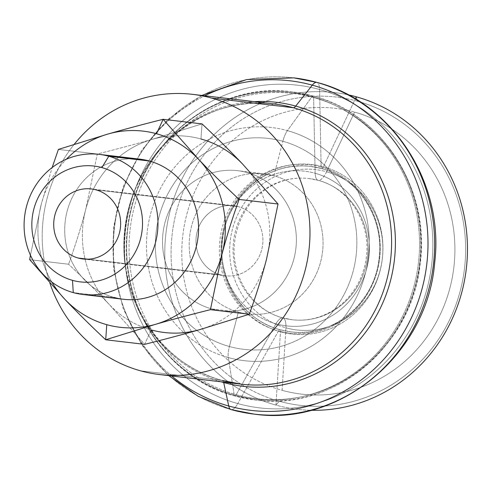 <?xml version="1.0" encoding="UTF-8"?>
<svg xmlns="http://www.w3.org/2000/svg" width="492" height="492" viewBox="0 0 492 492"><rect width="100%" height="100%" fill="white"/><g stroke="black" fill="none" stroke-linecap="round" stroke-linejoin="round"><path stroke-width="0.37" stroke-dasharray="2.46 1.84" d="M282.629 317.85A71.1 67.422 96.7 0 1 234.352 236.142A71.1 67.422 96.7 0 1 308.853 178.51A71.1 67.422 96.7 0 1 318.435 180.392A22.054 6.925 -74.5 0 1 318.109 180.324A22.054 6.925 -74.5 0 1 315.132 173.252A77.871 73.843 -83.3 0 0 224.266 228.811A77.871 73.843 -83.3 0 0 275.914 323.81A22.054 6.925 -74.5 0 1 282.629 317.85A22.054 6.925 105.5 0 0 275.914 323.81A77.871 73.843 -83.3 0 0 366.774 268.251A77.871 73.843 -83.3 0 0 315.132 173.252A22.054 6.925 105.5 0 0 318.109 180.324A22.054 6.925 105.5 0 0 318.435 180.392A71.1 67.422 96.7 0 1 366.712 262.107A71.1 67.422 96.7 0 1 292.205 319.732A71.1 67.422 96.7 0 1 282.629 317.85A71.1 67.422 -83.3 0 0 292.205 319.732A71.1 67.422 -83.3 0 0 366.712 262.107A71.1 67.422 -83.3 0 0 318.435 180.392A22.054 6.925 105.5 0 0 326.596 171.769A80.713 76.543 -83.3 0 0 232.415 229.358A80.713 76.543 -83.3 0 0 285.944 327.826L282.119 390.322A143.892 136.456 96.7 0 1 186.683 214.783A143.892 136.456 96.7 0 1 354.584 112.121L326.596 171.769A80.713 76.543 96.7 0 1 380.125 270.237A80.713 76.543 96.7 0 1 285.944 327.826A22.054 6.925 105.5 0 0 282.955 317.918A22.054 6.925 105.5 0 0 282.629 317.85A22.054 6.925 -74.5 0 1 282.955 317.918A22.054 6.925 -74.5 0 1 285.944 327.826A80.713 76.543 96.7 0 1 232.415 229.358A80.713 76.543 96.7 0 1 326.596 171.769A22.054 6.925 -74.5 0 1 318.435 180.392A71.1 67.422 -83.3 0 0 308.853 178.51A71.1 67.422 -83.3 0 0 234.352 236.142A71.1 67.422 -83.3 0 0 282.629 317.85M234.825 395.986A155.171 147.151 96.7 0 1 129.451 217.648A155.171 147.151 96.7 0 1 292.063 91.875A155.171 147.151 96.7 0 1 312.967 95.977A4.256 1.335 105.5 0 0 311.94 96.715A154.31 146.333 -83.3 0 0 131.887 206.812A154.31 146.333 -83.3 0 0 234.229 395.058A4.256 1.335 105.5 0 0 234.758 395.974A4.256 1.335 105.5 0 0 234.825 395.986A4.256 1.335 -74.5 0 1 234.758 395.974A4.256 1.335 -74.5 0 1 234.229 395.058A154.31 146.333 -83.3 0 0 414.282 284.96A154.31 146.333 -83.3 0 0 311.94 96.715A4.256 1.335 -74.5 0 1 312.967 95.977A155.171 147.151 96.7 0 1 418.341 274.315A155.171 147.151 96.7 0 1 255.729 400.088A155.171 147.151 96.7 0 1 234.825 395.986A155.171 147.151 -83.3 0 0 255.729 400.088A155.171 147.151 -83.3 0 0 418.341 274.315A155.171 147.151 -83.3 0 0 312.967 95.977A4.256 1.335 -74.5 0 1 313.035 95.989A4.256 1.335 -74.5 0 1 313.613 97.508L315.132 173.252A77.871 73.843 96.7 0 1 366.774 268.251A77.871 73.843 96.7 0 1 275.914 323.81L236.203 394.695A153.713 145.767 -83.3 0 0 415.562 285.028A153.713 145.767 -83.3 0 0 313.613 97.508A153.713 145.767 96.7 0 1 415.562 285.028A153.713 145.767 96.7 0 1 236.203 394.695A4.256 1.335 -74.5 0 1 234.825 395.986A4.256 1.335 105.5 0 0 236.203 394.695A153.713 145.767 96.7 0 1 134.255 207.175A153.713 145.767 96.7 0 1 313.613 97.508A4.256 1.335 105.5 0 0 313.035 95.989A4.256 1.335 105.5 0 0 312.967 95.977A155.171 147.151 -83.3 0 0 292.063 91.875A155.171 147.151 -83.3 0 0 129.451 217.648A155.171 147.151 -83.3 0 0 234.825 395.986M293.798 77.865A169.291 160.546 -83.3 0 0 116.389 215.078A169.291 160.546 -83.3 0 0 231.345 409.645A19.754 6.199 105.5 0 0 237.784 403.581L278.46 330.981A84.765 80.387 96.7 0 1 222.236 227.568A84.765 80.387 96.7 0 1 321.147 167.089A4.231 1.328 105.5 0 0 321.725 168.615A4.231 1.328 105.5 0 0 321.786 168.627A83.302 78.997 -83.3 0 0 310.563 166.425A83.302 78.997 -83.3 0 0 223.27 233.946A83.302 78.997 -83.3 0 0 279.837 329.683A4.231 1.328 105.5 0 0 278.46 330.981A4.231 1.328 -74.5 0 1 279.837 329.683A83.302 78.997 -83.3 0 0 291.061 331.885A83.302 78.997 -83.3 0 0 378.354 264.364A83.302 78.997 -83.3 0 0 321.786 168.627A4.231 1.328 -74.5 0 1 321.725 168.615A4.231 1.328 -74.5 0 1 321.147 167.089A84.765 80.387 96.7 0 1 377.37 270.502A84.765 80.387 96.7 0 1 278.46 330.981A84.765 80.387 -83.3 0 0 377.37 270.502A84.765 80.387 -83.3 0 0 321.147 167.089L319.591 89.513A162.44 154.045 96.7 0 1 427.327 287.679A162.44 154.045 96.7 0 1 237.784 403.581A162.44 154.045 -83.3 0 0 427.327 287.679A162.44 154.045 -83.3 0 0 319.591 89.513A19.754 6.199 105.5 0 0 316.897 82.398A19.754 6.199 -74.5 0 1 319.591 89.513A162.44 154.045 -83.3 0 0 130.048 205.41A162.44 154.045 -83.3 0 0 237.784 403.581A19.754 6.199 -74.5 0 1 231.345 409.645A169.291 160.546 96.7 0 1 116.389 215.078A169.291 160.546 96.7 0 1 293.798 77.865M171.683 375.98A165.952 157.372 96.7 0 1 204.721 95.78A165.952 157.372 -83.3 0 0 171.683 375.98M220.557 274.837L87.89 259.198L220.557 274.837A35.27 33.444 96.7 0 1 196.609 234.303A35.27 33.444 96.7 0 1 233.571 205.711A35.27 33.444 96.7 0 1 238.319 206.646A35.27 33.444 96.7 0 1 262.273 247.181A35.27 33.444 96.7 0 1 225.311 275.766A35.27 33.444 96.7 0 1 220.557 274.837A35.27 33.444 -83.3 0 0 261.713 249.672A35.27 33.444 -83.3 0 0 238.319 206.646L96.063 189.875L238.319 206.646A35.27 33.444 -83.3 0 0 197.169 231.812A35.27 33.444 -83.3 0 0 220.557 274.837M144.599 344.357L151.228 329.917L144.599 344.357L109.378 304.622A98.757 93.652 -83.3 0 0 151.228 329.917A98.757 93.652 96.7 0 1 109.378 304.622L144.599 344.357M200.957 138.99L202.028 123.892L200.957 138.99A98.757 93.652 -83.3 0 0 152.446 139.273L202.028 123.892L152.446 139.273A98.757 93.652 -83.3 0 0 85.731 209.444A98.757 93.652 -83.3 0 0 109.378 304.622C97.281 291.879 83.683 278.411 68.591 264.235C83.683 278.411 97.281 291.879 109.378 304.622A98.757 93.652 96.7 0 1 85.731 209.444L97.305 154.002C117.404 148.971 135.78 144.064 152.446 139.273C135.78 144.064 117.404 148.971 97.305 154.002L58.407 149.414L97.305 154.002L85.731 209.444C81.155 226.978 75.442 245.244 68.591 264.235C75.442 245.244 81.155 226.978 85.731 209.444A98.757 93.652 96.7 0 1 152.446 139.273A98.757 93.652 96.7 0 1 200.957 138.99M139.894 159.156A70.54 66.894 -83.3 0 0 65.977 216.332A70.54 66.894 -83.3 0 0 113.873 297.402L73.265 292.611L113.873 297.402A70.54 66.894 -83.3 0 0 123.375 299.265M228.306 357.555L234.229 395.058A154.31 146.333 96.7 0 1 131.887 206.812A154.31 146.333 96.7 0 1 311.94 96.715L287.414 130.626A117.373 111.309 -83.3 0 0 150.46 214.371A117.373 111.309 -83.3 0 0 228.306 357.555A14.2 4.459 -74.5 0 1 229.383 346.516A106.161 100.675 -83.3 0 0 353.256 270.766A106.161 100.675 -83.3 0 0 282.845 141.259A14.2 4.459 -74.5 0 1 287.414 130.626A117.373 111.309 96.7 0 1 365.261 273.81A117.373 111.309 96.7 0 1 228.306 357.555A117.373 111.309 96.7 0 1 150.46 214.371A117.373 111.309 96.7 0 1 287.414 130.626A14.2 4.459 105.5 0 0 282.845 141.259A106.161 100.675 96.7 0 1 353.256 270.766A106.161 100.675 96.7 0 1 229.383 346.516L238.356 312.069A70.528 66.887 -83.3 0 0 320.655 261.744A70.528 66.887 -83.3 0 0 273.872 175.706L282.845 141.259L273.872 175.706L247.199 172.557A70.528 66.887 -83.3 0 0 237.697 170.693A70.528 66.887 -83.3 0 0 163.787 227.864A70.528 66.887 -83.3 0 0 211.683 308.921L238.356 312.069A70.528 66.887 96.7 0 1 190.459 231.006A70.528 66.887 96.7 0 1 264.37 173.842A70.528 66.887 96.7 0 1 273.872 175.706A70.528 66.887 96.7 0 1 321.768 256.762A70.528 66.887 96.7 0 1 247.857 313.933A70.528 66.887 96.7 0 1 238.356 312.069L211.683 308.921A70.528 66.887 -83.3 0 0 221.185 310.784A70.528 66.887 -83.3 0 0 295.095 253.62A70.528 66.887 -83.3 0 0 247.199 172.557L273.872 175.706A70.528 66.887 -83.3 0 0 191.579 226.025A70.528 66.887 -83.3 0 0 238.356 312.069L229.383 346.516A106.161 100.675 96.7 0 1 158.971 217.003A106.161 100.675 96.7 0 1 282.845 141.259A106.161 100.675 -83.3 0 0 158.971 217.003A106.161 100.675 -83.3 0 0 229.383 346.516A14.2 4.459 105.5 0 0 228.306 357.555A117.373 111.309 -83.3 0 0 365.261 273.81A117.373 111.309 -83.3 0 0 287.414 130.626L311.94 96.715A154.31 146.333 96.7 0 1 414.282 284.96A154.31 146.333 96.7 0 1 234.229 395.058L228.306 357.555M222.206 380.451L140.571 370.827L222.206 380.451A11.285 3.542 -74.5 0 1 222.378 380.482A11.285 3.542 -74.5 0 1 223.602 382.099A11.285 3.542 105.5 0 0 222.378 380.482A11.285 3.542 105.5 0 0 222.206 380.451A141.075 133.781 96.7 0 1 126.413 218.313A141.075 133.781 96.7 0 1 274.247 103.972A141.075 133.781 -83.3 0 0 126.413 218.313A141.075 133.781 -83.3 0 0 222.206 380.451A141.075 133.781 -83.3 0 0 241.215 384.178M49.846 283.029A141.075 133.781 96.7 0 1 74.261 144.254A141.075 133.781 -83.3 0 0 49.846 283.029M221.259 381.823A142.981 135.595 96.7 0 1 125.048 228.436A142.981 135.595 96.7 0 1 254.29 101.623A142.981 135.595 -83.3 0 0 125.048 228.436A142.981 135.595 -83.3 0 0 221.259 381.823M275.981 405.113L280.465 331.78A85.337 80.928 96.7 0 1 223.866 227.679A85.337 80.928 96.7 0 1 323.441 166.794L355.322 98.861L323.441 166.794A4.231 1.328 -74.5 0 1 321.786 168.627A83.302 78.997 96.7 0 1 378.354 264.364A83.302 78.997 96.7 0 1 291.061 331.885A83.302 78.997 96.7 0 1 279.837 329.683A4.231 1.328 -74.5 0 1 279.899 329.695A4.231 1.328 -74.5 0 1 280.465 331.78A85.337 80.928 -83.3 0 0 380.039 270.901A85.337 80.928 -83.3 0 0 323.441 166.794A85.337 80.928 -83.3 0 0 223.866 227.679A85.337 80.928 -83.3 0 0 280.465 331.78A4.231 1.328 105.5 0 0 279.899 329.695A4.231 1.328 105.5 0 0 279.837 329.683A83.302 78.997 96.7 0 1 223.27 233.946A83.302 78.997 96.7 0 1 310.563 166.425A83.302 78.997 96.7 0 1 321.786 168.627A4.231 1.328 105.5 0 0 323.441 166.794A85.337 80.928 96.7 0 1 380.039 270.901A85.337 80.928 96.7 0 1 280.465 331.78L275.981 405.113L279.278 401.238A155.183 147.163 -83.3 0 0 460.352 290.52A155.183 147.163 -83.3 0 0 357.432 101.204L356.288 96.813L357.432 101.204A155.183 147.163 -83.3 0 0 176.351 211.923A155.183 147.163 -83.3 0 0 279.278 401.238L275.981 405.113A159.463 151.222 96.7 0 1 169.162 214.875A159.463 151.222 96.7 0 1 348.121 94.808A159.463 151.222 -83.3 0 0 169.162 214.875A159.463 151.222 -83.3 0 0 275.981 405.113A159.463 151.222 -83.3 0 0 310.932 410.273A159.463 151.222 96.7 0 1 275.981 405.113M282.119 390.322L285.944 327.826A80.713 76.543 -83.3 0 0 380.125 270.237A80.713 76.543 -83.3 0 0 326.596 171.769L354.584 112.121A143.892 136.456 96.7 0 1 450.02 287.66A143.892 136.456 96.7 0 1 282.119 390.322A143.892 136.456 -83.3 0 0 450.02 287.66A143.892 136.456 -83.3 0 0 354.584 112.121A143.892 136.456 -83.3 0 0 186.683 214.783A143.892 136.456 -83.3 0 0 282.119 390.322M278.46 330.981L237.784 403.581A162.44 154.045 96.7 0 1 130.048 205.41A162.44 154.045 96.7 0 1 319.591 89.513L321.147 167.089A84.765 80.387 -83.3 0 0 222.236 227.568A84.765 80.387 -83.3 0 0 278.46 330.981M236.203 394.695L275.914 323.81A77.871 73.843 96.7 0 1 224.266 228.811A77.871 73.843 96.7 0 1 315.132 173.252L313.613 97.508A153.713 145.767 -83.3 0 0 134.255 207.175A153.713 145.767 -83.3 0 0 236.203 394.695M211.683 308.921A70.528 66.887 96.7 0 1 164.9 222.882A70.528 66.887 96.7 0 1 247.199 172.557A70.528 66.887 96.7 0 1 293.976 258.601A70.528 66.887 96.7 0 1 211.683 308.921M41.273 204.205L30.442 255.188L41.273 204.205A98.757 93.652 96.7 0 1 66.408 159.199A98.757 93.652 -83.3 0 0 41.273 204.205L52.146 167.551L41.273 204.205A98.757 93.652 -83.3 0 0 51.918 282.137A98.757 93.652 96.7 0 1 41.273 204.205M29.692 259.647L68.591 264.235L29.692 259.647M199.74 329.628A98.757 93.652 -83.3 0 0 266.455 259.456A98.757 93.652 -83.3 0 0 242.808 164.279A98.757 93.652 96.7 0 1 266.455 259.456A98.757 93.652 96.7 0 1 199.74 329.628M113.873 297.402A70.54 66.894 96.7 0 1 65.202 221.382A70.54 66.894 96.7 0 1 130.22 158.762M357.432 101.204A155.183 147.163 96.7 0 1 460.352 290.52A155.183 147.163 96.7 0 1 279.278 401.238A155.183 147.163 96.7 0 1 176.351 211.923A155.183 147.163 96.7 0 1 357.432 101.204M308.853 178.51L318.109 180.324C348.607 187.901 371.245 222.495 366.312 257.279C364.959 267.968 361.565 277.851 356.116 286.928C350.624 295.963 343.674 303.324 335.273 309.013C321.86 317.844 307.5 321.417 292.205 319.732L282.955 317.918C252.494 310.354 229.869 275.834 234.733 241.08C238.054 218.38 248.669 200.921 266.584 188.7C279.807 180.25 293.896 176.856 308.853 178.51M292.063 91.875C214.161 80.54 135.306 146.05 127.551 228.608C117.293 302.764 165.804 378.477 234.758 395.974L255.729 400.088C333.158 411.324 411.632 346.719 420.07 264.751C431.06 190.189 382.456 113.578 313.035 95.989L292.063 91.875M201.782 95.43L168.658 118.824L141.93 149.875L123.178 186.696L113.523 227.076L113.523 268.589L123.197 308.761L141.973 345.181L168.75 375.636M310.563 166.425L321.725 168.615C358.52 177.895 384.738 218.706 378.988 258.872C374.547 303.269 332.272 337.93 291.061 331.885L279.899 329.695C243.177 320.427 216.984 279.757 222.612 239.665C226.935 195.176 269.278 160.361 310.563 166.425M83.05 258.995L225.311 275.766M264.37 173.842L237.697 170.693M222.378 380.482C160.706 364.886 116.592 296.953 125.325 229.555C131.881 153.658 203.829 93.615 274.247 103.972M221.185 310.784L247.857 313.933M233.571 205.711L91.309 188.946"/><path stroke-width="0.74" d="M316.602 82.336A169.291 160.546 -83.3 0 0 293.798 77.865A169.291 160.546 96.7 0 1 316.602 82.336A19.754 6.199 105.5 0 0 312.297 85.159A19.754 6.199 -74.5 0 1 316.602 82.336A169.291 160.546 96.7 0 1 431.564 276.904A169.291 160.546 96.7 0 1 254.155 414.116A169.291 160.546 -83.3 0 0 431.564 276.904A169.291 160.546 -83.3 0 0 316.602 82.336A19.754 6.199 -74.5 0 1 316.897 82.398A19.754 6.199 105.5 0 0 316.602 82.336M231.345 409.645A169.291 160.546 -83.3 0 0 254.155 414.116A169.291 160.546 96.7 0 1 231.345 409.645A19.754 6.199 -74.5 0 1 231.055 409.59A19.754 6.199 -74.5 0 1 228.725 406.005A165.952 157.372 96.7 0 1 171.683 375.98A165.952 157.372 -83.3 0 0 228.725 406.005A19.754 6.199 105.5 0 0 231.055 409.59L198.061 396.226L168.75 375.636M222.378 380.482L241.215 384.178A141.075 133.781 -83.3 0 0 389.049 269.837A141.075 133.781 -83.3 0 0 293.25 107.705L211.615 98.08A141.075 133.781 -83.3 0 0 74.261 144.254A141.075 133.781 96.7 0 1 192.606 94.347A141.075 133.781 96.7 0 1 211.615 98.08L293.25 107.705A11.285 3.542 105.5 0 0 295.71 106.087A142.981 135.595 96.7 0 1 390.543 280.514A142.981 135.595 96.7 0 1 223.706 382.53A11.285 3.542 105.5 0 0 223.602 382.099A11.285 3.542 -74.5 0 1 223.706 382.53L228.725 406.005A165.952 157.372 -83.3 0 0 422.364 287.605A165.952 157.372 -83.3 0 0 312.297 85.159L295.71 106.087A142.981 135.595 -83.3 0 0 254.29 101.623A142.981 135.595 96.7 0 1 295.71 106.087L312.297 85.159A165.952 157.372 -83.3 0 0 204.721 95.78A165.952 157.372 96.7 0 1 312.297 85.159A165.952 157.372 96.7 0 1 422.364 287.605A165.952 157.372 96.7 0 1 228.725 406.005L223.706 382.53A142.981 135.595 -83.3 0 0 390.543 280.514A142.981 135.595 -83.3 0 0 295.71 106.087A11.285 3.542 -74.5 0 1 293.25 107.705A141.075 133.781 -83.3 0 0 274.247 103.972A141.075 133.781 96.7 0 1 293.25 107.705A141.075 133.781 96.7 0 1 389.049 269.837A141.075 133.781 96.7 0 1 241.215 384.178A141.075 133.781 96.7 0 1 222.206 380.451M87.89 259.198L78.296 258.066A35.27 33.444 -83.3 0 0 83.05 258.995A35.27 33.444 -83.3 0 0 120.011 230.41A35.27 33.444 -83.3 0 0 96.063 189.875A35.27 33.444 -83.3 0 0 91.309 188.946A35.27 33.444 -83.3 0 0 54.348 217.532A35.27 33.444 -83.3 0 0 78.296 258.066L87.89 259.198M156.505 133.744L163.129 119.304C143.037 124.335 124.654 129.242 107.988 134.033A98.757 93.652 96.7 0 1 156.505 133.744A98.757 93.652 96.7 0 1 198.35 159.039L163.129 119.304L156.505 133.744A98.757 93.652 -83.3 0 0 107.988 134.033L58.407 149.414L52.146 167.551L58.407 149.414L107.988 134.033C124.654 129.242 143.037 124.335 163.129 119.304L198.35 159.039A98.757 93.652 96.7 0 1 221.997 254.216C226.572 236.683 232.285 218.417 239.137 199.432C224.044 185.25 210.447 171.788 198.35 159.039C210.447 171.788 224.044 185.25 239.137 199.432C232.285 218.417 226.572 236.683 221.997 254.216A98.757 93.652 96.7 0 1 155.281 324.388A98.757 93.652 96.7 0 1 106.77 324.677A98.757 93.652 96.7 0 1 64.919 299.382C77.016 312.131 90.608 325.593 105.7 339.769L106.77 324.677L105.7 339.769L155.281 324.388C171.948 319.603 190.324 314.689 210.422 309.665L221.997 254.216L210.422 309.665L249.321 314.247C256.172 295.255 261.879 276.996 266.455 259.456L278.035 204.014L239.137 199.432L278.035 204.014L266.455 259.456C261.879 276.996 256.172 295.255 249.321 314.247L210.422 309.665C190.324 314.689 171.948 319.603 155.281 324.388L105.7 339.769L144.599 344.357C164.697 339.326 183.073 334.419 199.74 329.628C183.073 334.419 164.697 339.326 144.599 344.357L105.7 339.769C90.608 325.593 77.016 312.131 64.919 299.382A98.757 93.652 96.7 0 1 51.918 282.137A98.757 93.652 -83.3 0 0 64.919 299.382L29.692 259.647L64.919 299.382A98.757 93.652 -83.3 0 0 106.77 324.677A98.757 93.652 -83.3 0 0 155.281 324.388A98.757 93.652 -83.3 0 0 221.997 254.216A98.757 93.652 -83.3 0 0 198.35 159.039A98.757 93.652 -83.3 0 0 156.505 133.744M151.228 329.917A98.757 93.652 -83.3 0 0 199.74 329.628L249.321 314.247L199.74 329.628A98.757 93.652 96.7 0 1 151.228 329.917M202.028 123.892C217.12 138.074 230.711 151.536 242.808 164.279A98.757 93.652 -83.3 0 0 200.957 138.99A98.757 93.652 96.7 0 1 242.808 164.279L278.035 204.014L242.808 164.279C230.711 151.536 217.12 138.074 202.028 123.892L163.129 119.304L202.028 123.892M82.773 294.48L123.375 299.265A70.54 66.894 -83.3 0 0 197.298 242.095A70.54 66.894 -83.3 0 0 149.396 161.019L108.794 156.235A70.54 66.894 96.7 0 1 156.69 237.304A70.54 66.894 96.7 0 1 82.773 294.48A70.54 66.894 96.7 0 1 73.265 292.611L72.496 280.348A58.32 55.307 96.7 0 1 33.813 209.205A58.32 55.307 96.7 0 1 101.862 167.594L108.794 156.235A70.54 66.894 -83.3 0 0 26.482 206.56A70.54 66.894 -83.3 0 0 73.265 292.611A70.54 66.894 96.7 0 1 25.369 211.542A70.54 66.894 96.7 0 1 99.286 154.371A70.54 66.894 96.7 0 1 108.794 156.235L149.396 161.019A70.54 66.894 -83.3 0 0 139.894 159.156L99.286 154.371M140.571 370.827A141.075 133.781 96.7 0 1 49.846 283.029A141.075 133.781 -83.3 0 0 140.571 370.827A141.075 133.781 -83.3 0 0 305.181 270.176A141.075 133.781 -83.3 0 0 211.615 98.08A141.075 133.781 96.7 0 1 307.414 260.213A141.075 133.781 96.7 0 1 159.574 374.553A141.075 133.781 96.7 0 1 140.571 370.827M223.706 382.53A142.981 135.595 96.7 0 1 221.259 381.823A142.981 135.595 -83.3 0 0 223.706 382.53M355.322 98.861L356.288 96.813A159.463 151.222 -83.3 0 0 348.121 94.808A159.463 151.222 96.7 0 1 356.288 96.813A159.463 151.222 96.7 0 1 465.739 273.054A159.463 151.222 96.7 0 1 310.932 410.273A159.463 151.222 -83.3 0 0 465.739 273.054A159.463 151.222 -83.3 0 0 356.288 96.813L355.322 98.861M72.496 280.348L73.265 292.611A70.54 66.894 -83.3 0 0 155.577 242.285A70.54 66.894 -83.3 0 0 108.794 156.235L101.862 167.594A58.32 55.307 96.7 0 1 140.546 238.737A58.32 55.307 96.7 0 1 72.496 280.348A58.32 55.307 -83.3 0 0 140.546 238.737A58.32 55.307 -83.3 0 0 101.862 167.594A58.32 55.307 -83.3 0 0 33.813 209.205A58.32 55.307 -83.3 0 0 72.496 280.348M30.442 255.188L29.692 259.647L30.442 255.188M66.408 159.199A98.757 93.652 96.7 0 1 107.988 134.033A98.757 93.652 -83.3 0 0 66.408 159.199M130.22 158.762A70.54 66.894 96.7 0 1 149.396 161.019A70.54 66.894 96.7 0 1 196.179 247.076A70.54 66.894 96.7 0 1 113.873 297.402M96.063 189.875A35.27 33.444 96.7 0 1 119.451 232.9A35.27 33.444 96.7 0 1 78.296 258.066A35.27 33.444 96.7 0 1 54.907 215.041A35.27 33.444 96.7 0 1 96.063 189.875M231.055 409.59L254.155 414.116C340.765 426.699 427.585 353.317 434.694 262.5C444.559 182.612 391.841 101.512 316.897 82.398L293.798 77.865L246.603 79.563L201.782 95.43M192.606 94.347L274.247 103.972M241.215 384.178L159.574 374.553"/></g></svg>
